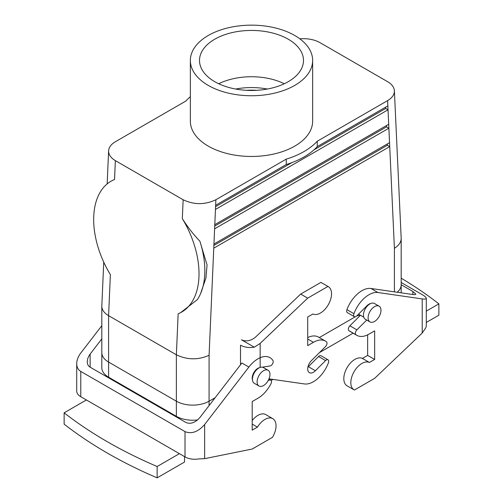 <?xml version="1.0" encoding="UTF-8"?>
<svg xmlns="http://www.w3.org/2000/svg" width="503" height="503" viewBox="0 0 503 503"><rect width="100%" height="100%" fill="white"/><g stroke="black" fill="none" stroke-linecap="round" stroke-linejoin="round"><path stroke-width="0.75" d="M353.942 313.709L346.932 309.659A24.125 13.927 -60 0 1 370.963 288.477L377.973 292.526A24.125 13.927 -60 0 0 353.942 313.709A3.307 1.905 120 0 0 354.345 316.67A3.307 1.905 120 0 0 356.797 315.884L366.976 305.73A8.098 4.678 -60 0 1 370.742 303.491M346.932 309.659A3.307 1.905 120 0 0 347.334 312.627L354.345 316.67M426.286 311.131L438.868 303.862L438.868 315.199L426.286 322.461M438.868 303.862A446.18 257.599 0 0 0 401.187 278.178M370.963 288.477L412.869 294.519L412.869 291.482L401.187 284.736M401.187 282.51L422.218 294.657C424.865 296.204 426.223 297.399 426.286 298.248L426.286 325.617A13.883 8.017 0 0 1 425.708 327.906L422.218 333.043L374.66 378.338L354.42 390.026A15.7 9.067 -60 0 1 354.074 389.844L347.064 385.795A15.7 9.067 -60 0 1 346.894 367.963A15.7 9.067 -60 0 1 362.418 358.425L367.649 355.401L367.649 334.841M354.074 389.844A15.7 9.067 -60 0 1 353.905 372.013A15.7 9.067 -60 0 1 369.428 362.468L374.66 359.45L374.66 330.848L368.932 334.149A24.125 13.927 -60 0 1 356.872 335.344L349.862 331.301A24.125 13.927 -60 0 1 348.906 330.653A3.307 1.905 120 0 1 349.887 325.806L356.897 329.849L366.737 320.034M360.456 315.262L349.887 325.806M356.897 329.849A3.307 1.905 120 0 0 355.917 334.696L348.906 330.653M356.872 335.344A24.125 13.927 -60 0 1 355.917 334.696M377.973 292.526L422.218 298.908C424.865 299.266 426.223 299.052 426.286 298.248M412.869 291.482L415.774 294.054C415.73 294.626 414.761 294.783 412.869 294.519M362.418 358.425L369.428 362.468M374.66 359.45L367.649 355.401M184.544 456.63L184.544 462.031L157.143 477.85A446.18 257.599 0 0 1 64.133 424.148L64.133 412.818L86.39 399.96L185.01 456.9A13.883 8.017 180 0 0 198.786 458.918L204.646 458.654L252.204 449.041L272.444 437.352A15.7 9.067 120 0 0 272.789 418.647A15.7 9.067 120 0 0 257.435 427.129L252.204 430.153L252.204 401.545L257.926 398.244A24.125 13.927 120 0 0 270.947 383.758A3.307 1.905 120 0 0 270.815 380.18A3.307 1.905 120 0 0 269.96 380.042L268.338 380.299M259.737 367.58A8.098 4.678 120 0 0 253.877 372.56A8.098 4.678 120 0 0 252.493 380.123M262.277 367.177L270.067 365.958A3.307 1.905 120 0 0 272.639 363.7A3.307 1.905 120 0 0 272.922 360.488A24.125 13.927 120 0 0 269.992 357.646A24.125 13.927 120 0 0 248.884 367.058L204.646 424.519C198.1 431.907 191.555 434.271 185.01 431.605L80.782 371.428C78.135 369.818 76.777 367.234 76.714 363.688C76.777 360.091 78.135 356.533 80.782 353.012L101.813 325.692M64.133 412.818A446.18 257.599 0 0 0 157.143 466.514L179.401 453.662M157.143 477.85L157.143 466.514M101.813 338.846L89.389 355.068L87.78 358.375L87.226 361.651C87.271 364.185 88.239 366.027 90.131 367.177L185.947 422.495C190.618 424.4 195.296 422.715 199.968 417.44L241.874 363.009L248.884 367.058M120.33 384.613L121.16 384.449M272.789 418.647L265.779 414.598A15.7 9.067 120 0 0 252.204 420.521M252.204 424.111L257.435 427.129M86.39 399.96L80.782 396.722L80.782 371.428M76.714 363.688L76.714 391.057A13.883 8.017 0 0 0 80.782 396.722M288.263 39.228A51.991 30.017 180 0 1 303.479 61.115A51.991 30.017 180 0 1 270.865 88.308A51.991 30.017 180 0 1 214.737 81.675A51.991 30.017 180 0 1 199.521 61.115A51.991 30.017 180 0 1 231.078 32.846A51.991 30.017 180 0 1 288.263 39.228A51.991 30.017 180 0 1 303.479 61.115A51.991 30.017 180 0 1 270.865 88.308A51.991 30.017 180 0 1 214.737 81.675A51.991 30.017 180 0 1 199.521 61.115A51.991 30.017 180 0 1 231.078 32.846A51.991 30.017 180 0 1 288.263 39.228M284.27 83.756A50.256 29.017 0 0 0 218.73 83.756A50.256 29.017 0 0 1 284.27 83.756M182.319 218.642C187.833 227.268 193.693 234.788 199.88 241.195A74.362 45.094 62.6 0 1 200.508 293.79A74.362 45.094 62.6 0 1 197.327 299.65L180.69 312.602L197.327 299.65A74.362 45.094 62.6 0 0 200.508 293.79A74.362 45.094 62.6 0 0 199.88 241.195L207.054 265.024L205.916 278.096L200.508 293.79L205.916 278.096L207.054 265.024L199.88 241.195C193.693 234.788 187.833 227.268 182.319 218.642A74.362 45.094 62.6 0 1 180.533 312.684A74.362 45.094 62.6 0 1 178.156 313.771A74.362 45.094 62.6 0 0 180.533 312.684L180.533 312.684A74.362 45.094 62.6 0 0 182.319 218.642L183.142 199.76C194.051 204.916 204.966 204.91 215.881 199.748L286.245 159.124A74.362 42.931 180 0 0 317.248 141.23A74.362 42.931 180 0 1 286.245 159.124L286.245 164.525L286.245 159.124L215.881 199.748C204.966 204.91 194.051 204.916 183.142 199.76L115.369 160.633C110.811 157.911 108.554 154.647 108.604 150.856C108.855 147.316 111.113 144.273 115.388 141.733L185.752 101.109A74.362 42.931 0 0 1 190.354 96.733A74.362 42.931 0 0 0 185.752 101.109L115.388 141.733C111.113 144.273 108.855 147.316 108.604 150.856C108.554 154.647 110.811 157.911 115.369 160.633L183.142 199.76L182.319 218.642M209.085 355.281C198.176 360.142 187.273 359.978 176.364 354.797L108.591 315.664L110.383 274.644A74.362 45.094 62.6 0 1 112.169 180.596A74.362 45.094 62.6 0 1 114.546 179.508L115.369 160.633L114.546 179.508L112.326 180.514L114.546 179.508A74.362 45.094 62.6 0 0 112.169 180.596L112.169 180.596A74.362 45.094 62.6 0 0 110.383 274.644L108.591 315.664L108.591 362.078L176.364 401.212A23.138 13.355 0 0 0 209.085 401.212L215.171 397.697L209.085 401.212A23.138 13.355 0 0 1 176.364 401.212L108.591 362.078A23.138 13.355 0 0 1 101.813 352.634A23.138 13.355 0 0 0 108.591 362.078L108.591 315.664C104.178 313.036 101.92 309.936 101.813 306.365C101.92 309.936 104.178 313.036 108.591 315.664L176.364 354.797L178.156 313.771L176.364 354.797L176.371 416.321L108.591 377.193A23.132 13.355 180 0 1 101.82 367.75A23.132 13.355 180 0 0 108.591 377.193L108.591 362.085L108.591 377.193L176.371 416.321L176.364 354.797C187.273 359.978 198.176 360.142 209.085 355.281L213.945 244.043L389.542 142.663L389.724 146.606L213.762 248.199L213.945 244.043L389.542 142.663L389.724 146.606L213.762 248.199L209.085 355.281L209.078 405.607L209.085 355.281M214.611 228.821L214.794 224.665L388.7 124.26L388.882 128.208L214.611 228.821L214.794 224.665L388.7 124.26L388.882 128.208L214.611 228.821L213.945 244.043L214.611 228.821M215.46 209.437L215.642 205.287L286.245 164.525A74.362 42.931 180 0 0 317.248 146.625L317.248 141.23L387.612 100.606L317.248 141.23L317.248 146.625L387.851 105.863L388.033 109.805L215.46 209.437L215.642 205.287L286.245 164.525A74.362 42.931 180 0 0 317.248 146.625L387.851 105.863L388.033 109.805L215.46 209.437L214.794 224.665L215.46 209.437M101.82 306.044L103.744 262.126L101.82 306.044M353.1 333.168L319.493 352.578L353.1 333.168M273.003 379.413L271.155 380.482L273.003 379.413M197.604 419.93A23.132 13.355 180 0 1 176.371 416.321A23.132 13.355 180 0 0 197.604 419.93M294.733 85.409A61.146 35.298 180 0 1 228.104 93.061A61.146 35.298 180 0 1 190.354 60.448A61.146 35.298 180 0 1 251.5 25.15A61.146 35.298 180 0 1 312.646 60.448A61.146 35.298 180 0 1 294.733 85.409A61.146 35.298 180 0 1 228.104 93.061A61.146 35.298 180 0 1 190.354 60.448A61.146 35.298 180 0 1 251.5 25.15A61.146 35.298 180 0 1 312.646 60.448A61.146 35.298 180 0 1 294.733 85.409M294.733 146.128A61.146 35.298 0 0 0 312.646 121.166L312.646 60.448L312.646 121.166A61.146 35.298 0 0 1 294.733 146.128A61.146 35.298 0 0 1 208.267 146.128A61.146 35.298 0 0 0 294.733 146.128M190.354 121.166A61.146 35.298 0 0 0 208.267 146.128A61.146 35.298 0 0 1 190.354 121.166L190.354 60.448L190.354 121.166M246.369 90.32A45.773 26.426 180 0 1 256.631 90.32A45.773 26.426 180 0 0 246.369 90.32M267.326 89.044A50.256 29.017 0 0 0 235.674 89.044A50.256 29.017 0 0 1 267.326 89.044M319.858 42.573C314.218 39.486 307.547 38.241 299.838 38.832C307.547 38.241 314.218 39.486 319.858 42.573L387.631 81.7C391.887 84.234 394.138 87.258 394.39 90.785C394.453 94.589 392.189 97.865 387.612 100.606C392.189 97.865 394.453 94.589 394.39 90.785C394.138 87.258 391.887 84.234 387.631 81.7L319.858 42.573M386.543 126.857L214.731 226.048L386.543 126.857L388.882 128.208L386.543 126.857L386.48 125.543L386.543 126.857M385.694 108.453L313.935 149.888L385.694 108.453L388.033 109.805L385.694 108.453L385.638 107.139L385.694 108.453M291.891 162.614L215.58 206.67L291.891 162.614M387.392 145.26L213.888 245.426L387.392 145.26L389.724 146.606L387.392 145.26L387.329 143.946L387.392 145.26M269.96 374.427A9.092 5.25 120 0 0 268.08 370.265A9.092 5.25 120 0 0 258.988 375.515A9.092 5.25 120 0 0 258.988 386.008A9.092 5.25 120 0 0 265.993 383.575A9.092 5.25 120 0 0 269.96 374.427A9.092 5.25 120 0 0 268.08 370.265A9.092 5.25 120 0 0 258.988 375.515A9.092 5.25 120 0 0 258.988 386.008A9.092 5.25 120 0 0 265.993 383.575A9.092 5.25 120 0 0 269.96 374.427M263.409 367.567A9.092 5.25 120 0 0 254.317 372.817A9.092 5.25 120 0 0 254.317 383.311A9.092 5.25 120 0 1 254.317 372.817A9.092 5.25 120 0 1 263.409 367.567L268.08 370.265L263.409 367.567M397.2 292.262A23.138 13.355 0 0 0 401.187 284.767L401.174 238.126L394.39 90.785L401.187 238.497C401.08 242.257 398.822 245.521 394.409 248.287C398.822 245.521 401.08 242.257 401.187 238.497L401.187 284.767A23.138 13.355 0 0 1 397.2 292.262M319.33 337.557L355.313 316.783L319.33 337.557M356.677 315.997L357.092 315.758L356.677 315.997M368.114 317.758A9.092 5.25 -60 0 1 372.082 308.609A9.092 5.25 -60 0 1 379.086 306.176A9.092 5.25 -60 0 1 379.086 316.67A9.092 5.25 -60 0 1 370.001 321.92A9.092 5.25 -60 0 1 368.114 317.758A9.092 5.25 -60 0 1 372.082 308.609A9.092 5.25 -60 0 1 379.086 306.176A9.092 5.25 -60 0 1 379.086 316.67A9.092 5.25 -60 0 1 370.001 321.92A9.092 5.25 -60 0 1 368.114 317.758M363.443 315.06A9.092 5.25 -60 0 1 367.41 305.912A9.092 5.25 -60 0 1 374.414 303.479A9.092 5.25 -60 0 0 367.41 305.912A9.092 5.25 -60 0 0 363.443 315.06A9.092 5.25 -60 0 0 365.323 319.223A9.092 5.25 -60 0 1 363.443 315.06M360.003 315.004A10.739 6.199 -60 0 1 356.929 315.752A10.739 6.199 -60 0 0 360.003 315.004M269.017 378.841L304.39 383.94A24.125 13.927 -60 0 0 328.421 362.757A3.307 1.905 120 0 0 328.019 359.796A3.307 1.905 120 0 0 325.573 360.582L315.387 370.736A8.098 4.678 -60 0 1 309.383 372.666A8.098 4.678 -60 0 1 311.47 360.576L325.466 346.617A3.307 1.905 120 0 0 326.447 341.77A24.125 13.927 -60 0 0 325.491 341.122A24.125 13.927 -60 0 0 313.432 342.317L307.704 339.009M328.019 359.796L321.008 355.747A3.307 1.905 120 0 0 318.556 356.533L308.377 366.693A8.098 4.678 120 0 1 307.899 367.14M320.933 282.39L327.943 286.44L307.704 298.128L260.145 343.423L254.292 347.196L241.453 339.783C246.124 341.833 250.796 340.959 255.474 337.155L300.693 294.079L320.933 282.39A15.7 9.067 -60 0 1 321.279 282.573L328.289 286.622A15.7 9.067 -60 0 1 328.459 304.453A15.7 9.067 -60 0 1 312.935 313.998L307.704 317.016L307.704 345.618L313.432 342.317M307.704 337.582A24.125 13.927 -60 0 1 318.481 337.073L325.491 341.122M327.943 286.44A15.7 9.067 -60 0 1 328.289 286.622M252.569 375.666L252.99 375.804M254.292 347.196A13.883 8.017 180 0 1 240.516 345.177L240.516 364.776M307.704 298.128L300.693 294.079M422.218 333.043L422.218 298.908M204.646 458.654L204.646 424.519M90.131 367.177L90.131 354.024M268.791 379.369L269.96 380.042M185.01 456.9L185.01 431.605M215.642 205.287L215.881 199.748L215.642 205.287M394.409 248.287L394.409 291.859L394.409 248.287L389.724 146.606L394.409 248.287M387.851 105.863L387.612 100.606L387.851 105.863M388.7 124.26L388.033 109.805L388.7 124.26M389.542 142.663L388.882 128.208L389.542 142.663M318.556 356.533L325.573 360.582M315.387 370.736L308.377 366.693M260.145 343.423L260.145 367.423M268.916 379.086L270.815 380.18M107.164 183.928L108.604 150.856L107.164 183.928M258.988 386.008L254.317 383.311L258.988 386.008M101.813 352.634L101.813 306.365L101.813 352.634M101.82 352.861L101.82 367.75L101.82 352.861M401.18 284.994L401.18 292.834L401.18 284.994M379.086 306.176L374.414 303.479L379.086 306.176M370.001 321.92L365.323 319.223L370.001 321.92M363.757 317.167L358.532 314.155L363.757 317.167"/></g></svg>
